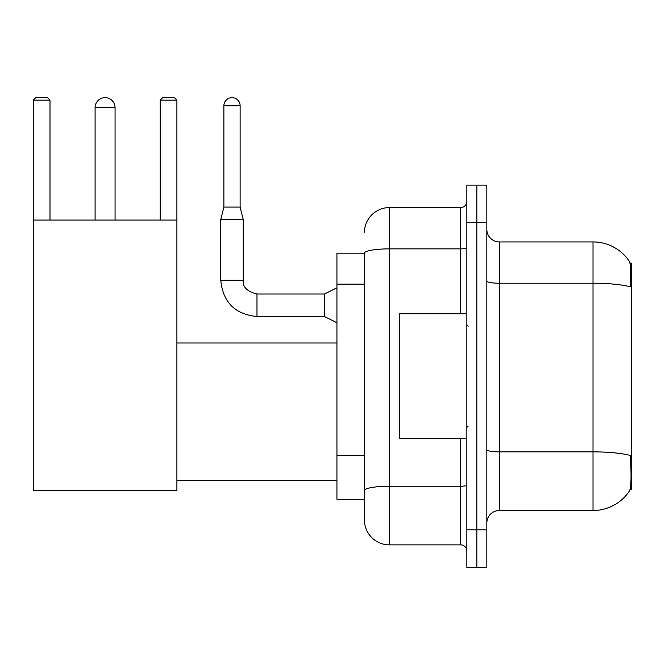<?xml version="1.0" encoding="UTF-8"?>
<svg xmlns="http://www.w3.org/2000/svg" width="665" height="665" viewBox="0 0 665 665"><rect width="100%" height="100%" fill="white"/><g stroke="black" fill="none" stroke-linecap="round" stroke-linejoin="round"><path stroke-width="1" d="M630.129 489.274L631.75 489.274L631.75 263.165L629.979 263.165M364.42 253.174L336.939 253.174L336.939 499.274L364.42 499.274L364.42 519.88L364.42 253.174M499.332 510.512L593.022 510.512A43.724 43.724 0 0 0 629.58 490.778L629.331 491.152L629.58 490.778C631.077 487.262 631.426 477.179 630.611 460.546L630.287 455.492A43.724 7.589 180 0 0 593.022 451.868L593.022 241.935A43.724 43.724 0 0 1 629.331 261.295L629.331 261.295A43.724 43.724 0 0 0 593.022 241.935L499.332 241.935A12.494 12.494 0 0 1 486.838 229.442A12.494 12.494 0 0 0 499.332 241.935L499.332 510.512A12.494 12.494 0 0 0 486.838 523.006M476.847 529.88L476.847 567.353L486.838 567.353L486.838 529.88L476.847 529.88L476.847 567.353L466.855 567.353L466.855 529.88L476.847 529.88L476.847 222.567L476.847 529.88M466.855 529.88L466.855 185.094L476.847 185.094L476.847 222.567L476.847 185.094L486.838 185.094L486.838 529.88M486.838 281.054A12.494 2.17 0 0 0 499.332 283.224L593.022 283.224A43.724 7.589 180 0 1 630.196 286.823C630.794 272.426 630.553 263.997 629.481 261.52A43.724 43.724 0 0 0 593.022 241.935A43.724 43.724 0 0 1 629.481 261.52M364.42 232.559A24.987 24.987 0 0 1 389.399 207.58L389.399 544.868L460.604 544.868L460.604 438.684M389.399 207.58L460.604 207.58A6.243 6.243 0 0 0 466.855 201.329M364.42 506.14L364.42 494.901M466.855 551.11A6.243 6.243 0 0 0 460.604 544.868M389.399 544.868A24.987 24.987 0 0 1 364.42 519.88M466.855 313.764L399.399 313.764L399.399 438.684L466.855 438.684M95.087 107.639A9.992 9.992 0 0 1 105.078 97.647A9.992 9.992 0 0 1 115.07 107.639L95.087 107.639L95.087 220.073M115.07 220.073L115.07 107.639M33.25 220.073L176.907 220.073L176.907 490.404L33.25 490.404L33.25 100.149L35.752 97.647L47.489 97.647L49.991 100.149L33.25 100.149M49.991 220.073L49.991 100.149M176.907 100.149L160.174 100.149L162.667 97.647L174.413 97.647L176.907 100.149L176.907 220.073M160.174 100.149L160.174 220.073M240.123 207.081L223.881 207.081L223.881 105.768A8.121 8.121 0 0 1 232.002 97.647A8.121 8.121 0 0 1 240.123 105.768L240.123 207.081L243.24 219.575L243.24 280.281C242.484 286.947 247.064 291.528 256.981 294.021L256.981 294.046M336.939 322.758L324.445 316.507L324.445 294.021L336.939 287.779M324.445 316.507L256.981 316.507C235.003 314.337 222.933 302.259 220.755 280.281C222.933 302.259 235.003 314.337 256.981 316.507C235.003 314.337 222.933 302.259 220.755 280.281C222.933 302.259 235.003 314.337 256.981 316.507C235.003 314.337 222.933 302.259 220.755 280.281C222.933 302.259 235.003 314.337 256.981 316.507C235.003 314.337 222.933 302.259 220.755 280.281C222.933 302.259 235.003 314.337 256.981 316.507C235.003 314.337 222.933 302.259 220.755 280.281C222.933 302.259 235.003 314.337 256.981 316.507C235.003 314.337 222.933 302.259 220.755 280.281C222.933 302.259 235.003 314.337 256.981 316.507C235.003 314.337 222.933 302.259 220.755 280.281C222.933 302.259 235.003 314.337 256.981 316.507C235.003 314.337 222.933 302.259 220.755 280.281C222.933 302.259 235.003 314.337 256.981 316.507L256.981 294.021C247.064 291.528 242.484 286.947 243.24 280.281L220.755 280.281L220.755 219.575L243.24 219.575M364.42 284.146L336.939 284.146M364.42 455.284L336.939 455.284M593.022 510.512L593.022 451.868L499.332 451.868A12.494 2.17 0 0 1 486.838 449.698M486.838 222.567L466.855 222.567M466.855 485.134A6.243 1.081 0 0 1 460.604 486.223L389.399 486.223A24.987 4.339 180 0 0 364.42 490.562M364.42 253.207A24.987 4.339 180 0 1 389.399 248.868L460.604 248.868L460.604 207.58M460.604 313.764L460.604 248.868A6.243 1.081 0 0 0 466.855 247.787M223.881 105.768L240.123 105.768M468.102 326.257L466.855 325.002M468.102 426.19L466.855 427.437M176.907 480.404L336.939 480.404M176.907 342.99L336.939 342.99M243.24 280.281C242.484 286.947 247.064 291.528 256.981 294.021C247.064 291.528 242.484 286.947 243.24 280.281C242.484 286.947 247.064 291.528 256.981 294.021C247.064 291.528 242.484 286.947 243.24 280.281C242.484 286.947 247.064 291.528 256.981 294.021C247.064 291.528 242.484 286.947 243.24 280.281C242.484 286.947 247.064 291.528 256.981 294.021C247.064 291.528 242.484 286.947 243.24 280.281C242.484 286.947 247.064 291.528 256.981 294.021C247.064 291.528 242.484 286.947 243.24 280.281C242.484 286.947 247.064 291.528 256.981 294.021C247.064 291.528 242.484 286.947 243.24 280.281C242.484 286.947 247.064 291.528 256.981 294.021C247.064 291.528 242.484 286.947 243.24 280.281C242.484 286.947 247.064 291.528 256.981 294.021L324.445 294.021M220.755 280.281C222.933 302.259 235.003 314.337 256.981 316.507M223.881 207.081L220.755 219.575"/></g></svg>
